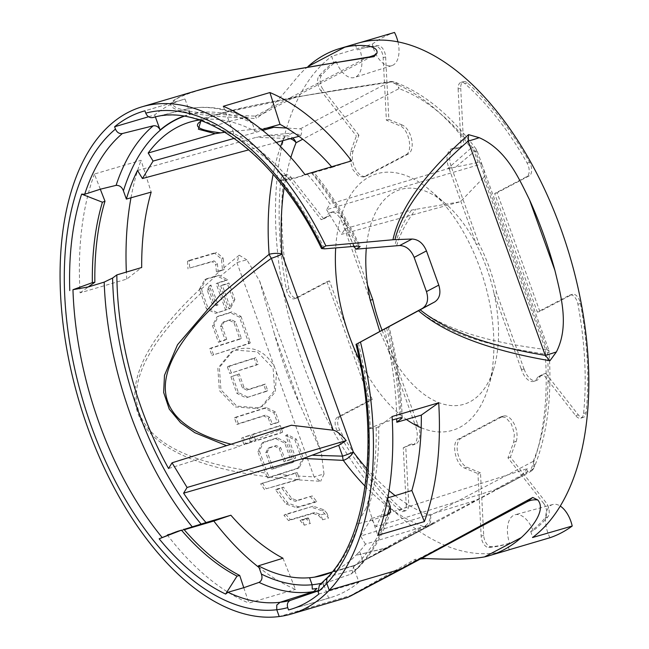 <?xml version="1.0" encoding="UTF-8"?>
<svg xmlns="http://www.w3.org/2000/svg" width="649" height="649" viewBox="0 0 649 649"><rect width="100%" height="100%" fill="white"/><g stroke="black" fill="none" stroke-linecap="round" stroke-linejoin="round"><path stroke-width="0.49" stroke-dasharray="3.25 2.43" d="M364.795 468.537A258.099 140.192 -106.4 0 1 339.752 430.003A9.273 5.038 -106.4 0 1 340.035 416.504L372.226 399.581L329.489 280.863L297.299 297.786L294.808 298.581A9.329 5.07 73.6 0 1 294.354 298.767A9.329 5.07 73.6 0 1 286.396 289.568A258.148 140.225 73.6 0 1 280.741 180.341A9.329 5.07 73.6 0 1 283.629 175.587A9.329 5.07 73.6 0 1 288.578 178.11L321.133 219.63L323.681 218.94M282.672 240.43A258.099 140.192 -106.4 0 0 288.927 288.837A9.273 5.038 -106.4 0 0 296.844 297.98A9.273 5.038 -106.4 0 0 297.299 297.786M323.664 218.916L329.303 215.947M345.244 223.142L367.529 285.025M382.091 330.252A112.017 60.844 -106.4 0 0 390.422 348.635L417.915 424.998M403.264 447.737L411.369 443.997L405.771 446.974L408.748 504.054L406.209 504.825L403.264 447.737L405.771 446.942M350.606 151.631L353.145 150.933L358.921 135.203L356.374 135.941L350.606 151.631L349.933 160.319L352.967 169.795L358.451 176.122L363.367 177.031L405.779 154.803C413.518 151.769 408.789 128.672 399.808 125.768L386.382 120.162L383.161 57.688A9.329 5.07 73.6 0 0 375.601 46.33A258.148 140.225 73.6 0 0 360.698 48.845A258.148 140.225 73.6 0 0 357.283 49.868L359.773 49.186A258.099 140.192 -106.4 0 1 363.221 48.164L360.698 48.845M405.779 154.803L408.262 154.016A15.422 8.372 -106.4 0 0 411.669 139.494A15.422 8.372 -106.4 0 0 402.315 125.079L399.808 125.768M353.145 150.933A15.422 8.372 -106.4 0 0 355.165 168.391A15.422 8.372 -106.4 0 0 365.858 176.236A15.422 8.372 -106.4 0 0 366.604 175.92L364.121 176.706M478.913 243.691L476.382 244.446C484.292 259.762 490.182 276.125 494.067 293.559L496.599 292.813A112.017 60.844 -106.4 0 0 478.913 243.691L451.42 167.337M390.422 348.635L387.948 349.349L379.819 331.485M402.315 125.079L388.856 119.465L385.628 56.934A9.273 5.038 -106.4 0 0 378.116 45.641A258.099 140.192 -106.4 0 0 363.221 48.164M545.777 373.37L578.332 414.898A9.273 5.038 -106.4 0 0 583.362 417.372A9.273 5.038 -106.4 0 0 586.128 412.675A258.099 140.192 -106.4 0 0 586.737 351.872M540.106 376.347L545.736 373.386L543.189 374.173L575.744 415.693A9.329 5.07 73.6 0 0 580.806 418.183A9.329 5.07 73.6 0 0 583.589 413.462A258.148 140.225 73.6 0 0 577.934 304.227A9.329 5.07 73.6 0 0 570.082 294.995A9.329 5.07 73.6 0 0 569.514 295.214L537.356 312.128L539.846 311.455L572.037 294.532L569.514 295.214M524.165 369.143A15.422 8.372 -106.4 0 0 536.334 380.541A15.422 8.372 -106.4 0 0 540.138 376.339L537.607 377.101L543.189 374.173M537.607 377.101A15.471 8.405 73.6 0 1 533.778 381.352A15.471 8.405 73.6 0 1 521.431 369.524L521.042 368.486L524.092 368.94M524.108 369.103L521.431 369.492M345.398 223.329L343.289 225.308L342.883 224.246A15.471 8.405 73.6 0 0 330.739 212.393A15.471 8.405 73.6 0 0 326.723 216.693L321.133 219.63M345.276 223.175L342.899 224.278M326.723 216.693L329.294 215.987M509.157 543.262A258.099 140.192 -106.4 0 1 491.22 546.677A9.273 5.038 -106.4 0 1 483.708 535.384L480.479 472.853L477.948 473.632L481.169 536.106A9.329 5.07 73.6 0 0 488.729 547.464A258.148 140.225 73.6 0 0 506.666 544.057A258.148 140.225 73.6 0 0 507.047 543.935L509.562 543.132A258.099 140.192 -106.4 0 1 509.157 543.262L506.666 544.057M513.716 442.164L516.19 441.385L510.414 457.115L546.077 502.594L543.586 503.291L507.956 457.853L513.716 442.164L514.389 433.475L511.363 424.008L505.879 417.672L501.142 416.715L500.209 417.088L458.551 438.992C450.804 442.026 455.541 465.13 464.522 468.026L477.948 473.632M510.414 457.115L507.956 457.853M411.369 443.997L411.442 443.997A15.422 8.372 -106.4 0 0 415.125 444.265A15.422 8.372 -106.4 0 0 417.98 424.981M415.279 425.33L417.924 424.965M417.915 424.762L414.922 424.276L415.287 425.363A15.471 8.405 73.6 0 1 412.569 445.076A15.471 8.405 73.6 0 1 408.846 444.8M586.664 351.888A258.099 140.192 -106.4 0 0 580.409 303.489A9.273 5.038 -106.4 0 0 572.605 294.305A9.273 5.038 -106.4 0 0 572.037 294.532M524.084 369.167L496.599 292.813M457.991 148.297L463.637 145.327M539.846 311.455L497.11 192.737L529.3 175.814A9.273 5.038 -106.4 0 0 529.584 162.315A258.099 140.192 -106.4 0 0 504.541 123.781M421.177 427.756A133.735 72.639 -106.4 0 0 488.543 386.601A133.735 72.639 -106.4 0 0 488.567 298.078A133.735 72.639 -106.4 0 0 430.871 190.96A133.735 72.639 -106.4 0 0 335.687 247.918M366.312 248.243A111.969 60.819 73.6 0 1 445.766 203.875A111.969 60.819 73.6 0 1 476.382 244.446L449.408 169.519L451.566 167.515M521.042 368.486L494.067 293.559A111.969 60.819 73.6 0 1 494.043 367.667A111.969 60.819 73.6 0 1 387.948 349.349L414.922 424.276M359.497 360.13A133.735 72.639 -106.4 0 0 406.379 419.457M154.421 117.169L183.57 109.876C186.579 109.446 188.867 110.849 190.425 114.078L185.006 99.013L144.93 110.825M358.71 566.504L357.648 568.37L356.187 569.222L357.648 568.37L358.71 566.504A247.618 134.505 -106.4 0 0 362.296 562.788L362.134 558.465L362.296 562.788M319.389 585.187L350.728 574.195L352.115 573.408L353.454 566.901L358.962 582.202L318.886 594.022M332.304 571.899A236.163 128.275 -106.4 0 0 359.595 551.431L362.134 558.465L359.603 551.423A236.163 128.275 73.6 0 1 355.928 555.341L388.297 547.626L431.212 524.376L365.484 544.138A236.155 128.275 73.6 0 1 355.92 555.341L389.952 546.993L356.552 564.549L423.473 526.542A9.329 7.204 61.5 0 0 427.164 525.95L356.561 564.541L359.838 562.78L354.484 565.401L331.98 572.045M354.484 565.401L389.952 546.993L354.484 565.401L332.02 572.02M258.326 407.815L236.804 406.12L220.952 389.83L219.362 367.521L232.788 351.174L237.258 349.308C253.386 345.633 265.822 351.588 274.576 367.164L276.45 372.38L275.338 392.045L262.788 405.941L256.785 408.627L261.255 406.769L274.657 390.447L273.107 368.145L257.239 351.823L235.717 350.119L231.239 351.977L217.837 368.299L219.394 390.601L235.254 406.923L256.785 408.627M230.906 376.801L236.869 393.367L245.979 397.853L266.163 391.452L263.786 384.841L246.961 390.171L242.418 387.956L237.631 374.668L230.906 376.801L239.173 373.856L243.959 387.145L248.502 389.359L265.327 384.03L267.713 390.641L245.979 397.853M254.262 358.378L227.353 366.904L229.738 373.532L256.647 364.998L254.262 358.378L255.803 357.567L258.188 364.186L229.738 373.532M267.713 390.641L266.163 391.452M265.327 384.03L263.786 384.841M248.502 389.359L246.961 390.171M243.959 387.145L242.418 387.956M239.173 373.856L237.631 374.668M247.52 397.042L238.41 392.564L232.447 375.99M238.41 392.564L236.869 393.367M258.188 364.186L256.647 364.998M231.279 372.721L228.894 366.093L255.803 357.567M228.894 366.093L227.353 366.904M276.774 604.973L276.774 609.736L279.224 616.542A264.362 143.599 73.6 0 1 279.216 616.542L350.817 595.449L400.603 568.922L347.742 597.396M280.052 602.296L276.961 604.949M331.615 166.761A235.887 128.129 73.6 0 1 332.15 167.377L312.461 172.975C314.611 172.245 314.335 172.269 311.642 173.04L289.803 179.765L278.843 180.665A252.055 136.915 -106.4 0 0 212.369 125.387L215.176 125.671L229.202 121.46A250.384 135.998 -106.4 0 0 229.178 121.452L223.28 106.29M278.843 180.665L280.96 180.357A251.025 136.355 73.6 0 1 324.508 248.843M378.716 426.718L376.209 427.78L368.202 428.884L384.662 422.223L378.716 426.718A239.481 130.084 73.6 0 1 368.583 507.729L372.656 519.93L358.459 523.67L356.358 525.333L366.15 508.232L368.583 507.729M327.421 577.545L329.051 576.539L356.187 569.222L329.051 576.539L326.658 578.827M369.435 56.901L366.839 57.477A24.881 20.768 -117.7 0 0 373.629 55.514L262.172 114.119A24.881 20.768 -117.7 0 1 255.373 116.082L256.428 118.483C166.939 115.003 147.55 105.584 198.261 90.235M307.983 66.547C295.133 76.988 286.955 93.058 265.482 111.855A24.881 20.768 -117.7 0 1 262.172 114.119L256.428 118.483M246.863 259.851L239.23 255.195L236.942 262.642A24.881 2.255 160.2 0 1 246.863 259.851L259.657 281.025L321.271 452.175M299.806 404.449L274.365 333.789A264.362 143.599 -106.4 0 0 299.806 404.449L321.271 452.166L324.005 474.119A24.881 2.255 160.2 0 0 314.084 476.91L320.638 481.307L296.731 479.781L299.757 478.873L298.029 479.781A267.485 145.287 -106.4 0 1 297.907 479.611L280.254 478.045L295.595 473.186L297.907 479.611M274.365 333.789L259.657 281.025M421.185 558.602A24.881 20.768 62.3 0 0 415.555 560.428L415.555 560.428A24.881 20.768 62.3 0 0 415.384 560.517L415.125 559.3L350.817 595.441L279.224 616.542M526.939 501.864A24.881 20.768 62.3 0 0 526.842 501.912L415.384 560.517L353.681 594.257M276.45 372.38L314.084 476.91L298.451 476.025L299.757 478.873M516.19 441.385A15.422 8.372 -106.4 0 0 514.251 424.081A15.422 8.372 -106.4 0 0 503.665 416.033A15.422 8.372 -106.4 0 0 502.732 416.398L461.074 438.302A15.422 8.372 -106.4 0 0 457.667 452.824A15.422 8.372 -106.4 0 0 467.02 467.239L464.522 468.026M239.23 255.195L224.035 267.656L224.286 269.351L220.806 270.398L213.497 276.742L218.762 275.152L227.767 279.695L226.225 280.506L217.131 276.012L215.079 276.661L199.819 290.419L206.463 308.875L215.557 313.37L225.657 310.165L216.125 283.702L226.225 280.506M202.261 292.099L201.409 287.726C92.977 388.873 117.907 458.389 269.278 476.991L267.429 473.218C119.4 456.263 95.492 389.83 202.261 292.099L208.004 308.064L206.463 308.875M278.794 478.094L288.051 475.255L278.234 474.37L269.586 477.023L278.794 478.094L260.647 483.829L280.254 478.045M404.952 567.283L450.633 542.621L400.839 569.141M527.012 501.831L415.555 560.428L420.868 558.911L415.125 559.3M265.482 111.855L263.794 113.096M324.005 474.119L320.638 481.307M333.643 62.296L336.19 61.582A258.099 140.192 -106.4 0 0 321.547 75.389A9.273 5.038 -106.4 0 0 323.259 89.724L320.736 90.503A9.329 5.07 73.6 0 1 319.016 76.079A258.148 140.225 73.6 0 1 333.643 62.296A24.281 13.183 73.6 0 1 331.777 56.268L372.275 44.148A264.362 143.599 73.6 0 1 394.511 32.45M323.697 218.908L291.141 177.388A9.273 5.038 -106.4 0 0 286.217 174.881A9.273 5.038 -106.4 0 0 283.345 179.603A258.099 140.192 -106.4 0 0 282.737 240.414M406.209 504.825A9.329 5.07 73.6 0 1 403.386 511.453A9.329 5.07 73.6 0 1 399.516 510.236A258.148 140.225 73.6 0 1 337.229 430.774A9.329 5.07 73.6 0 1 337.512 417.193L369.679 400.279L372.226 399.581M364.86 468.513A258.099 140.192 -106.4 0 0 402.096 509.433A9.273 5.038 -106.4 0 0 405.941 510.641A9.273 5.038 -106.4 0 0 408.748 504.054M543.586 503.291A9.329 5.07 73.6 0 1 545.314 517.715A258.148 140.225 73.6 0 1 530.687 531.499L533.145 530.736A258.099 140.192 -106.4 0 0 547.797 516.937A9.273 5.038 -106.4 0 0 546.077 502.594M504.614 123.764A258.099 140.192 -106.4 0 0 467.377 82.845A9.273 5.038 -106.4 0 0 463.637 81.604A9.273 5.038 -106.4 0 0 460.725 88.223L458.121 88.97A9.329 5.07 73.6 0 1 461.05 82.309A9.329 5.07 73.6 0 1 464.814 83.559A258.148 140.225 73.6 0 1 527.102 163.021A9.329 5.07 73.6 0 1 526.818 176.601L494.652 193.516L537.356 312.128M329.489 280.863L326.974 281.666L294.808 298.581M326.974 281.666L369.679 400.279M345.309 223.126A15.422 8.372 -106.4 0 0 333.326 211.688A15.422 8.372 -106.4 0 0 329.343 215.939M370.263 300.236L343.289 225.308M449.067 168.497L451.477 167.369M451.939 148.67A15.471 8.405 73.6 0 1 455.476 149.002L458.024 148.28A15.422 8.372 -106.4 0 0 454.527 147.964L451.939 148.67A15.471 8.405 73.6 0 0 449.051 168.464L449.408 169.519M455.476 149.002L463.637 145.36M454.527 147.964A15.422 8.372 -106.4 0 0 451.501 167.312M497.11 192.737L494.652 193.516M458.121 88.97L461.066 146.066M460.725 88.223L463.67 145.319M480.479 472.853L467.02 467.239M533.145 530.736A24.224 13.158 -106.4 0 0 515.046 514.771A24.224 13.158 -106.4 0 0 509.562 543.132M320.736 90.503L356.374 135.941M360.025 42.599L354.906 44.108A24.281 13.183 73.6 0 1 357.283 49.868M354.906 44.108A264.362 143.599 73.6 0 1 357.421 43.321M530.687 531.499A24.281 13.183 73.6 0 1 532.553 537.526M509.424 549.687A24.281 13.183 73.6 0 1 507.047 543.935M506.91 550.474A264.362 143.599 73.6 0 1 302.491 362.369A264.362 143.599 73.6 0 1 331.777 56.268M549.971 537.721A23.405 12.712 73.6 0 1 552.851 504.484A23.405 12.712 73.6 0 1 560.282 506.098M397.959 41.885A23.405 12.712 73.6 0 1 391.915 65.606A23.405 12.712 73.6 0 1 372.275 44.148M336.19 61.582A24.224 13.158 -106.4 0 0 354.573 77.458A24.224 13.158 -106.4 0 0 359.773 49.186M148.556 116.763L154.681 114.954A259.705 141.068 73.6 0 1 183.399 99.467A259.705 141.068 73.6 0 1 185.006 99.013M154.681 114.954L155.395 116.942M183.529 116.212A243.756 132.404 73.6 0 1 190.425 114.078M214.86 253.272L187.472 261.344L189.208 260.427A264.362 143.599 -106.4 0 0 189.727 268.029L214.073 260.849L217.423 263.697L215.719 264.589A267.485 145.287 -106.4 0 0 216.458 272.069L222.542 270.276A267.485 145.287 73.6 0 1 221.479 259.065L214.86 253.272L216.596 252.356L223.191 258.164L221.479 259.065M214.073 260.849L212.361 261.75L215.719 264.589M189.208 260.427L216.596 252.356M189.727 268.029L212.361 261.75M187.472 261.344A267.485 145.287 -106.4 0 0 188.015 268.921M217.423 263.697A264.362 143.599 -106.4 0 0 218.137 271.185L216.458 272.069M224.286 269.351L222.542 270.276M218.137 271.185L220.806 270.398M224.035 267.656A264.362 143.599 73.6 0 1 223.191 258.164M218.072 304.876L213.537 302.661L208.759 289.373L210.925 285.033L218.072 304.876L216.531 305.687L209.384 285.844L207.218 290.184L211.996 303.464L216.531 305.687M201.255 288.018L199.608 288.878A267.485 145.287 -106.4 0 0 199.819 290.419M199.608 288.878L204.751 279.711L206.406 278.835L201.409 287.726M206.406 278.835L213.497 276.742M218.762 275.152L217.131 276.012M204.751 279.711L215.079 276.661M213.537 302.661L211.996 303.464M227.767 279.695L217.666 282.891L227.199 309.354L225.657 310.165M227.199 309.354L215.557 313.37M217.099 312.558L208.004 308.064M210.925 285.033L209.384 285.844M208.759 289.373L207.218 290.184M217.666 282.891L216.125 283.702M234.906 299.538L230.565 308.283L222.234 285.098L228.943 282.972L234.906 299.538L233.364 300.349L227.401 283.783L220.692 285.909L229.024 309.094L233.364 300.349M230.565 308.283L229.024 309.094M228.943 282.972L227.401 283.783M222.234 285.098L220.692 285.909M248.413 343.508L250.303 342.948A242.596 131.771 73.6 0 1 249.541 340.173L248.413 343.508L211.923 355.392L248.956 343.654L239.424 317.166L230.314 312.68L216.855 316.947L212.466 325.701L218.437 342.283L225.203 340.141L220.417 326.836L222.599 322.496L229.324 320.363L233.875 322.577L239.854 339.184L209.546 348.789L211.923 355.392M213.464 354.581L211.087 347.978L241.396 338.372L235.417 321.766L230.874 319.551L224.14 321.685L221.958 326.025L220.417 326.836M221.958 326.025L226.744 339.33L225.203 340.141M224.14 321.685L222.599 322.496M230.874 319.551L229.324 320.363M235.417 321.766L233.875 322.577M241.396 338.372L239.854 339.184M211.087 347.978L209.546 348.789M250.303 342.948L248.956 343.654M226.744 339.33L219.979 341.471L214.008 324.889L218.397 316.136L231.855 311.869L240.966 316.355L239.424 317.166M240.966 316.355L249.541 340.173M231.855 311.869L230.314 312.68M218.397 316.136L216.855 316.947M214.008 324.889L212.466 325.701M219.979 341.471L218.437 342.283M358.962 582.202A259.705 141.068 -106.4 0 1 330.244 597.688A259.705 141.068 -106.4 0 1 328.637 598.143L323.129 582.843C324.111 586.38 323.202 588.813 320.411 590.136L317.84 591.012M450.633 542.621L400.603 568.922L450.633 542.629M387.802 497.913L387.275 498.075L387.599 498.992M383.77 516.077L372.648 519.954L377.75 535.344M392.085 416.528L384.662 422.191L392.28 420.025M376.209 427.78A239.481 130.084 73.6 0 1 366.15 508.232M332.15 167.377L351.62 160.871M358.767 246.093A243.497 132.258 73.6 0 0 312.461 172.975L313.881 172.447C331.347 193.686 346.761 218.356 360.122 246.458M304.989 174.613L296.561 177.469A250.384 135.998 -106.4 0 0 296.536 177.445L280.96 180.357M289.803 179.765A239.481 130.084 -106.4 0 0 233.851 133.491L229.202 121.46M100.319 189.2L94.421 174.037L141.052 160.295L151.176 192.112M94.421 174.037A264.362 143.599 -106.4 0 0 80.087 292.853L126.709 279.111L141.685 267.518M80.087 292.853L88.296 286.963M126.709 279.111A264.362 143.599 73.6 0 1 126.352 272.077M130.984 197.783A264.362 143.599 73.6 0 1 141.052 160.295M282.988 558.245L295.514 589.349A264.362 143.599 73.6 0 1 259.024 567.518M183.975 529.438L177.193 531.45M184.235 529.746L167.182 534.776L176.398 531.685M243.789 587.702L248.892 603.091L295.514 589.349M167.182 534.776A264.362 143.599 -106.4 0 0 248.892 603.091M168.562 468.513L234.824 447.956L291.369 425.241M137.515 170.476L256.355 137.328L265.903 135.56L292.95 132.964L298.394 134.367L300.617 135.868L298.946 136.322M276.296 142.431L248.851 149.83M298.451 476.025L297.137 472.375L288.051 475.255M278.234 474.37L299.213 467.718L303.562 458.981L296.406 439.105L287.28 434.619L295.628 457.813L293.462 462.185L273.278 468.586L267.299 451.98L269.481 447.632L276.214 445.498L280.757 447.713L285.544 461.009L292.277 458.875L286.306 442.294L277.196 437.815L263.745 442.083L259.373 450.836L267.429 473.218M265.295 415.182L238.353 423.724L235.976 417.104L266.285 407.499L275.395 411.977L278.956 421.874L272.223 424.008L269.846 417.388L265.295 415.182L263.754 415.993L268.297 418.199L270.682 424.819L277.415 422.686L273.846 412.788L264.743 408.302L234.435 417.915L236.812 424.527L263.754 415.993M282.639 432.112L255.69 440.655L253.305 434.027L280.254 425.484L282.639 432.112L281.098 432.924L278.713 426.296L251.763 434.838L254.148 441.466L281.098 432.924M243.221 437.223L245.606 443.851L252.315 441.726L249.93 435.098L241.679 438.034L248.389 435.909L250.774 442.537L244.065 444.662L241.679 438.034M252.315 441.726L250.774 442.537M249.93 435.098L248.389 435.909M245.606 443.851L244.065 444.662M280.254 425.484L278.713 426.296M253.305 434.027L251.763 434.838M255.69 440.655L254.148 441.466M291.912 462.997L294.086 458.624L285.738 435.43L294.865 439.908L302.02 459.792L297.672 468.529L270.901 477.023L266.78 476.52L257.823 451.647L262.204 442.894L275.655 438.627L284.765 443.105L290.728 459.687L284.002 461.82L279.216 448.524L274.673 446.309L267.94 448.443L265.757 452.791L271.736 469.397L293.462 462.185M269.586 477.023L267.704 477.964A267.485 145.287 73.6 0 1 266.78 476.52M267.704 477.964L270.901 477.023M299.213 467.718L297.672 468.529M303.562 458.981L302.02 459.792M259.373 450.836L257.823 451.647M263.745 442.083L262.204 442.894M277.196 437.815L275.655 438.627M286.306 442.294L284.765 443.105M292.277 458.875L290.728 459.687M285.544 461.009L284.002 461.82M280.757 447.713L279.216 448.524M276.214 445.498L274.673 446.309M269.481 447.632L267.94 448.443M267.299 451.98L265.757 452.791M273.278 468.586L271.736 469.397M295.628 457.813L294.086 458.624M287.28 434.619L285.738 435.43M296.406 439.105L294.865 439.908M262.301 482.953A264.362 143.599 73.6 0 0 266.236 488.77L298.029 479.781M264.565 489.646A267.485 145.287 73.6 0 1 260.647 483.829M297.137 472.375L295.595 473.186M524.457 474.792L503.105 486.328L524.457 474.792C526.688 473.486 527.629 471.442 527.288 468.659L371.228 518.632L376.136 526.68L494.522 489.906L503.016 486.377L530.095 471.831A9.329 2.612 -118.3 0 0 530.655 470.192L494.522 489.906M527.288 468.659C523.281 473.729 519.719 477.145 516.604 478.921L435.471 522.623L431.212 524.376M371.228 518.632L360.568 536.082L477.948 499.665M265.903 135.56L286.753 135.957A9.329 6.928 -89.3 0 0 283.702 138.334L256.355 137.328M387.275 498.075A236.155 128.275 73.6 0 1 376.136 526.68M365.484 544.138L360.568 536.082M199.121 120.033A236.155 128.275 73.6 0 1 255.235 131.333L261.588 129.549M183.57 109.876A249.711 135.633 73.6 0 1 184.348 109.673C204.573 104.757 225.787 107.539 248.007 118.021L252.274 123.099L255.235 131.333M229.178 121.452L244.957 117.623A249.711 135.633 73.6 0 0 184.348 109.673L153.586 117.372A251.025 136.355 73.6 0 1 215.176 125.671M307.642 174.597A236.155 128.275 73.6 0 1 330.049 203.989L447.567 168.781L478.135 162.453L481.615 163.37L481.704 163.937L326.569 209.684L330.049 203.989M326.569 209.684L341.609 234.346L460.425 201.717L411.523 210.089L345.09 228.643L341.609 234.346M345.09 228.643A236.155 128.275 73.6 0 1 354.338 246.369M384.427 328.994A236.155 128.275 73.6 0 1 396.758 418.759M312.274 589.089L312.112 584.757L309.581 577.724M234.281 138.367L262.675 130.425M267.21 127.967L224.984 132.234M411.523 210.089C404.165 220.344 398.551 232.228 394.697 245.736M418.094 310.733C459.265 341.041 503.194 347.158 545.249 354.2A9.329 5.809 97 0 0 545.476 349.495L483.57 177.558L460.425 201.717M481.704 163.937L482.872 166.882C484.779 172.31 485.014 175.871 483.57 177.558M435.414 522.656L359.838 562.78L435.414 522.656M300.617 135.868C302.337 131.479 302.207 129.143 300.236 128.867L286.582 128.056M395.184 495.633A225.195 122.32 -106.4 0 0 430.271 515.509L533.194 461.39A9.329 7.788 62.3 0 1 530.087 471.831A9.329 2.612 -118.3 0 0 530.095 471.831A9.329 9.329 0 0 0 534.314 467.142A9.329 6.482 -157.7 0 1 530.655 470.192A234.524 127.391 -106.4 0 0 545.249 354.2A9.329 2.904 175.8 0 0 548.997 351.547A9.329 9.329 0 0 0 548.47 349.073A9.329 0.844 -19.8 0 1 547.204 350.014L475.968 152.166A225.195 122.32 -106.4 0 0 398.989 88.629L302.759 139.219M456.215 166.631L474.241 151.639A9.329 6.312 -128.4 0 0 471.06 148.15L447.567 168.781M300.236 128.867L389.684 81.847A9.329 2.328 81.5 0 1 390.09 81.612A9.329 2.328 81.5 0 1 390.893 81.977L306.49 95.273L221.958 113.007L190.757 121.858M200.939 120.649L221.958 113.007L241.225 108.091L289.657 98.145L390.09 81.612A9.329 9.329 0 0 1 394.649 82.066A9.329 7.277 109.9 0 0 390.893 81.977A234.524 127.391 -106.4 0 1 471.06 148.15A9.329 4.397 143.3 0 1 475.944 148.808C450.787 115.198 423.692 92.945 394.649 82.066A9.329 7.277 109.9 0 1 398.989 88.629A9.329 7.788 -117.7 0 0 389.684 81.847C281.853 98.088 219.111 111.084 201.474 120.844M266.236 488.77L296.731 479.781M308.056 517.829L301.939 519.63A264.362 143.599 -106.4 0 0 302.539 520.287L308.656 518.486A264.362 143.599 73.6 0 1 308.056 517.829L300.073 520.612A267.485 145.287 -106.4 0 0 304.308 525.203L310.425 523.402A267.485 145.287 73.6 0 1 306.19 518.811M313.126 506.196L285.738 514.268A264.362 143.599 -106.4 0 0 290.419 519.646L314.765 512.475L320.217 514.251A264.362 143.599 -106.4 0 0 320.817 514.9L326.893 513.108A264.362 143.599 73.6 0 1 323.883 509.781L313.126 506.196L283.929 515.217A267.485 145.287 -106.4 0 0 288.57 520.62L312.915 513.44L318.351 515.233A267.485 145.287 -106.4 0 0 322.585 519.817L328.662 518.024A267.485 145.287 73.6 0 1 322.034 510.755L311.317 507.145M312.266 495.925L297.064 500.403L291.863 498.537A264.362 143.599 73.6 0 1 283.451 487.123L277.334 488.924A264.362 143.599 -106.4 0 0 287.913 503.105L298.483 506.82L316.728 501.45A264.362 143.599 73.6 0 1 312.266 495.925L295.311 501.328L290.127 499.446A267.485 145.287 73.6 0 1 281.763 488.016L275.647 489.817A267.485 145.287 -106.4 0 0 286.152 504.022L296.698 507.761L314.935 502.391A267.485 145.287 73.6 0 1 310.506 496.85M328.637 598.143L291.766 609.013M308.656 518.486L310.425 523.402M304.308 525.203L302.539 520.287M301.939 519.63L300.073 520.612M326.893 513.108L328.662 518.024M322.585 519.817L320.817 514.9M314.765 512.475L312.915 513.44M290.419 519.646L288.57 520.62M285.738 514.268L283.929 515.217M323.883 509.781L322.034 510.755M320.217 514.251L318.351 515.233M298.483 506.82L296.698 507.761M287.913 503.105L286.152 504.022M277.334 488.924L275.647 489.817M283.451 487.123L281.763 488.016M291.863 498.537L290.127 499.446M297.064 500.403L295.311 501.328M316.728 501.45L314.935 502.391M287.109 180.276A239.481 130.084 -106.4 0 0 231.539 134.327L233.851 133.491M212.369 125.387L231.539 134.327M238.353 423.724L236.812 424.527M235.976 417.104L234.435 417.915M266.285 407.499L264.743 408.302M275.395 411.977L273.846 412.788M278.956 421.874L277.415 422.686M272.223 424.008L270.682 424.819M269.846 417.388L268.297 418.199M358.921 135.203L323.259 89.724M408.262 154.016L366.604 175.92M388.856 119.465L386.382 120.162M378.116 45.641L375.601 46.33M578.332 414.898L575.744 415.693M483.708 535.384L481.169 536.106M350.728 574.195A249.719 135.641 -106.4 0 0 356.187 569.222A249.711 135.633 73.6 0 0 387.891 514.641M353.454 566.901A243.497 132.266 -106.4 0 0 362.134 558.465A243.497 132.258 73.6 0 0 387.356 514.827M237.258 349.308L235.717 350.119M358.418 343.029A251.025 136.355 73.6 0 1 370.198 428.226M368.202 428.884A252.055 136.915 73.6 0 1 356.358 525.333M358.459 523.67A251.025 136.355 73.6 0 1 329.051 576.539A251.033 136.355 -106.4 0 1 320.768 584.408M255.373 116.082L366.839 57.477C262.131 73.986 199.3 87.445 178.361 97.853C160.133 108.042 185.801 114.11 255.373 116.082M274.576 367.164L236.942 262.642L220.473 276.093M461.074 438.302L458.551 438.992M502.732 416.398L500.209 417.088M350.257 596.188L353.673 594.265M321.547 75.389L319.016 76.079M283.345 179.603L280.741 180.341M291.141 177.388L288.578 178.11M288.927 288.837L286.396 289.568M402.096 509.433L399.516 510.236M340.035 416.504L337.512 417.193M339.752 430.003L337.229 430.774M491.22 546.677L488.729 547.464M547.797 516.937L545.314 517.715M586.128 412.675L583.589 413.462M580.409 303.489L577.934 304.227M529.3 175.814L526.818 176.601M529.584 162.315L527.102 163.021M467.377 82.845L464.814 83.559M385.628 56.934L383.161 57.688M366.961 468.878A225.195 122.32 -106.4 0 0 389.035 490.668M533.194 461.39A225.195 122.32 -106.4 0 0 547.204 350.014A9.329 2.904 175.8 0 1 548.997 351.547C552.137 396.296 547.245 434.83 534.314 467.142A9.329 6.482 -157.7 0 0 533.194 461.39M290.833 157.496A225.195 122.32 -106.4 0 0 284.108 187.772M321.677 583.2A243.497 132.266 -106.4 0 0 323.129 582.843M290.249 138.667A9.329 6.482 22.3 0 0 283.702 138.334A234.524 127.391 -106.4 0 0 282.761 140.687M280.571 146.617A234.524 127.391 -106.4 0 0 273.14 174.305M184.065 116.301A243.497 132.258 73.6 0 1 252.274 123.099M386.544 327.85A249.711 135.633 73.6 0 1 399.792 417.899M388.045 327.039A243.497 132.258 73.6 0 1 401.033 417.615M311.642 173.04A249.711 135.633 73.6 0 1 357.128 246.141M365.054 486.142A234.524 127.391 -106.4 0 0 423.473 526.542A9.329 7.277 -70.1 0 0 430.271 515.509A9.329 7.788 62.3 0 1 427.164 525.95L516.604 478.921M231.068 444.224L239.538 446.269M292.383 133.004L286.753 135.957A9.329 7.788 -117.7 0 1 292.748 137.994M419.789 309.816C445.117 328.97 487.01 342.193 545.476 349.495A9.329 0.844 -19.8 0 1 548.47 349.073L482.872 166.882M478.135 162.453L474.241 151.639A9.329 0.844 -19.8 0 1 477.234 151.217A9.329 0.844 -19.8 0 1 475.968 152.166A9.329 4.397 143.3 0 0 475.944 148.808A9.329 9.329 0 0 1 477.234 151.217L481.615 163.37M396.677 245.614C400.003 234.086 406.42 221.917 415.904 209.1M317.783 590.777A249.719 135.641 -106.4 0 0 320.411 590.136M365.858 176.236L363.367 177.023M536.334 380.541L533.778 381.352M415.125 444.265L412.569 445.076M445.766 203.875L430.871 190.96M494.043 367.667L488.543 386.601M390.495 511.753C382.78 535.433 371.828 554.311 357.656 568.37L352.123 573.416M232.78 351.166L231.239 351.977M503.665 416.033L501.142 416.723M286.217 174.881L283.629 175.587M296.844 297.98L294.354 298.767M405.941 510.641L403.386 511.453M583.362 417.372L580.806 418.183M572.605 294.305L570.082 294.995M463.637 81.604L461.05 82.309M333.326 211.688L330.739 212.393M552.851 504.484L515.046 514.771M391.915 65.606L354.573 77.458M183.399 99.467L143.324 111.279M402.21 417.842C401.285 387.964 396.863 357.526 388.954 326.536M353.973 565.814L324.281 574.9M330.244 597.688L290.168 609.5M262.796 405.958L261.255 406.769"/><path stroke-width="0.97" d="M367.529 285.025L372.737 299.505A112.017 60.844 -106.4 0 0 382.091 330.252M379.819 331.485L370.263 300.236L372.737 299.505M335.687 247.918A133.735 72.639 -106.4 0 0 349.446 336.336A133.735 72.639 -106.4 0 0 359.497 360.13M370.263 300.236A111.969 60.819 73.6 0 1 366.312 248.243M406.379 419.457A133.735 72.639 -106.4 0 0 421.177 427.756M154.421 117.169L152.71 117.591C149.603 118.013 147.282 116.528 145.765 113.153L144.93 110.825A259.705 141.068 -106.4 0 0 143.324 111.279A259.705 141.068 -106.4 0 0 114.605 126.766L115.449 129.094C116.958 132.477 119.27 133.954 122.393 133.532L153.245 125.817C156.263 125.395 158.551 126.798 160.108 130.019A243.756 132.404 73.6 0 1 183.529 116.212M332.02 572.02L314.457 577.148A236.163 128.275 73.6 0 1 309.581 577.724A236.163 128.275 -106.4 0 0 324.281 574.9A236.163 128.275 -106.4 0 0 332.304 571.899M331.98 572.045L314.457 577.148M554.895 270.341A264.362 143.599 -106.4 0 0 529.454 199.681L554.895 270.341C561.231 296.617 569.449 326.228 556.38 351.953L549.946 360.755C488.811 350.168 444.995 333.489 418.5 310.709L360.471 342.015A264.362 143.599 73.6 0 1 329.246 590.241L326.796 583.435L326.796 578.673A252.745 137.28 73.6 0 1 326.658 578.827L327.469 577.496L319.389 585.187L318.051 591.701L318.886 594.022A259.705 141.068 73.6 0 1 290.168 609.5A259.705 141.068 73.6 0 1 288.562 609.955L287.726 607.642C286.753 604.114 287.661 601.68 290.452 600.349L317.84 591.012M177.193 531.45L181.46 530.168L159.143 538.8A252.055 136.915 -106.4 0 0 225.617 594.07L227.994 592.261L243.764 587.694A250.384 135.998 -106.4 0 0 243.789 587.702L259.032 582.388C261.88 580.701 262.667 577.926 261.377 574.065L258.416 565.823L282.988 558.245A235.887 128.129 73.6 0 1 230.874 515.225L206.009 522.559A236.155 128.275 73.6 0 1 183.602 493.175L303.31 458.454L343.297 460.376A234.524 127.391 -106.4 0 0 365.054 486.142M159.143 538.8L162.209 537.575A251.025 136.355 73.6 0 1 72.964 289.705L88.296 286.923L94.859 282.25A239.481 130.084 73.6 0 1 104.992 201.239L100.303 189.224L84.703 194.262L81.628 194.124L102.412 202.212L104.992 201.239M94.859 282.25L92.353 282.664L72.964 289.705M303.31 458.454L338.705 445.344L346.201 440.598L187.082 487.472L172.042 462.81L168.562 468.513A236.155 128.275 73.6 0 1 116.844 274.908L141.685 267.518A235.887 128.129 73.6 0 1 151.176 192.112L126.377 199.081L123.415 190.847C121.947 187.042 119.505 185.216 116.09 185.371L100.319 189.2A250.384 135.998 -106.4 0 0 100.303 189.224M358.767 246.093A243.497 132.258 73.6 0 1 359.335 247.277L360.114 246.458L357.128 246.141L324.508 248.843L321.523 248.535L325.847 245.849A264.362 143.599 73.6 0 0 142.009 106.809L198.261 90.235L220.944 84.273L278.632 72.274L369.435 56.901L373.629 55.514A24.881 20.768 -117.7 0 0 376.939 53.25L374.051 56.641L369.435 56.901M360.471 342.015L356.009 344.351C379.916 440.436 366.872 537.299 327.461 577.496M227.994 592.261A251.025 136.355 73.6 0 0 280.052 602.296L313.678 591.572L316.972 588.448L313.686 591.564L280.052 602.296L276.961 604.949A252.745 137.28 73.6 0 1 276.774 604.973L276.766 609.744L279.216 616.55A264.37 143.599 -106.4 0 0 291.49 613.978A264.37 143.599 -106.4 0 0 329.246 590.249L326.796 583.443A257.247 139.73 73.6 0 0 356.926 343.881L388.946 326.536M279.216 616.542A264.362 143.599 73.6 0 1 75.884 389.903A264.362 143.599 73.6 0 1 142.009 106.809M549.946 360.755L545.282 355.352A24.881 2.255 -19.8 0 0 556.38 351.953M418.5 310.709L420.195 309.8C445.758 330.609 487.456 345.795 545.282 355.352L468.14 141.093L468.546 134.635L479.238 137.685A24.881 2.255 -19.8 0 1 468.14 141.093C426.742 177.161 402.339 210 394.925 239.627L392.953 239.749C399.849 208.094 425.046 173.056 468.546 134.635M344.741 47.223A264.362 143.599 -106.4 0 0 339.889 48.488A264.362 143.599 -106.4 0 0 307.983 66.547L344.741 47.223C357.988 43.945 378.886 44.724 376.939 53.25M521.277 537.583L484.519 556.907A264.362 143.599 -106.4 0 0 489.37 555.641A264.362 143.599 -106.4 0 0 521.277 537.583C532.164 527.718 546.353 509.879 537.761 499.949A24.881 20.768 62.3 0 0 527.012 501.831L527.012 501.831A24.881 20.768 62.3 0 0 526.939 501.864M484.519 556.907C471.563 559.219 452.158 559.763 426.304 558.546A24.881 20.768 62.3 0 0 421.185 558.602M374.051 56.641C289.697 69.435 231.093 80.63 198.261 90.235M329.246 590.249L400.839 569.149L532.756 497.459L526.907 501.88L347.742 597.396L404.952 567.283M537.761 499.949L532.756 497.459M426.304 558.546L420.552 558.943M529.454 199.681C517.724 175.782 505.822 149.497 479.238 137.685M339.889 48.488L357.421 43.321A264.362 143.599 73.6 0 1 546.985 194.513A264.362 143.599 73.6 0 1 532.553 537.526L572.215 526.023A264.362 143.599 73.6 0 1 549.971 537.721L509.424 549.687A264.362 143.599 73.6 0 1 506.91 550.474L489.37 555.641M560.282 506.098A23.405 12.712 73.6 0 1 572.215 526.023M360.025 42.599L394.511 32.45A23.405 12.712 73.6 0 1 397.959 41.885M148.556 116.763L114.605 126.766M155.395 116.942L160.108 130.019M420.195 309.8L434.7 301.939C439.746 298.516 441.109 292.91 438.781 285.122L426.466 250.912C423.262 243.351 418.459 239.392 412.05 239.035L399.735 245.509C406.144 245.866 410.947 249.833 414.151 257.385L426.466 291.596C428.794 299.384 427.431 304.989 422.385 308.413L388.037 327.007A243.497 132.258 73.6 0 1 388.045 327.039M394.925 239.627L412.05 239.035M392.953 239.749L325.847 245.849M359.335 247.277L355.701 249.184L399.735 245.509M316.972 588.448A247.618 134.505 -106.4 0 1 312.274 589.089L312.104 584.765L309.581 577.724M387.599 498.992L390.236 506.317L390.495 511.753L387.891 514.641L383.77 516.077M392.28 420.025L399.792 417.899L402.218 417.842L396.807 422.248L421.331 415.092L438.716 402.786L392.085 416.528A264.362 143.599 -106.4 0 1 377.75 535.344L424.373 521.601L411.847 490.498L387.275 498.075M421.331 415.092A235.887 128.129 73.6 0 1 411.847 490.498M438.716 402.786A264.362 143.599 73.6 0 1 424.373 521.601M261.588 129.549L280.035 124.365L269.911 92.547A264.362 143.599 73.6 0 1 351.62 160.871L304.989 174.613A264.362 143.599 -106.4 0 0 223.28 106.29L269.911 92.547M280.035 124.365A235.887 128.129 73.6 0 1 331.615 166.761M88.296 286.923A250.384 135.998 -106.4 0 0 88.296 286.963L104.189 282.112L112.577 278.056L116.844 274.908M92.353 282.664A239.481 130.084 73.6 0 1 102.412 202.212M126.352 272.077A264.362 143.599 73.6 0 1 130.984 197.783M259.024 567.518A264.362 143.599 73.6 0 1 213.805 521.033L230.874 515.225M183.975 529.438L206.009 522.559M184.235 529.746L213.805 521.033M176.398 531.685A250.384 135.998 -106.4 0 0 176.423 531.709L162.209 537.575M183.772 529.211A239.481 130.084 -106.4 0 0 239.724 575.476L243.764 587.694M181.46 530.168A239.481 130.084 -106.4 0 0 237.023 576.117L239.724 575.476M225.617 594.07L237.023 576.117M172.042 462.81L291.369 425.241L333.27 430.23C336.677 430.839 340.985 434.295 346.201 440.598M298.946 136.322L276.296 142.431M248.851 149.83L142.423 178.532L137.515 170.476A236.155 128.275 73.6 0 0 126.377 199.081M226.509 445.66L194.805 432.688L180.503 422.637L169.251 409.105L163.653 392.442L164.489 375.3L177.51 344.765L219.654 295.53L269.116 254.319A9.329 3.724 53.7 0 0 271.371 258.302C145.765 350.152 130.928 418.637 231.068 444.224M187.082 487.472L183.602 493.175M142.423 178.532L153.083 161.074L234.281 138.367M224.984 132.234L215.135 133.67L148.175 153.018L153.083 161.074M148.175 153.018A236.155 128.275 73.6 0 1 190.757 121.858A236.155 128.275 73.6 0 1 199.121 120.033M244.957 117.623L248.007 118.029M354.338 246.369A236.155 128.275 73.6 0 1 355.701 249.184M396.758 418.759A236.155 128.275 73.6 0 1 396.807 422.248M314.457 577.139A236.155 128.275 73.6 0 1 258.416 565.823M312.786 455.257L342.599 456.15A9.329 3.229 -89.4 0 0 343.297 460.376A9.329 4.397 -36.7 0 0 353.291 451.964A225.195 122.32 -106.4 0 0 366.961 468.878M262.675 130.425L273.846 127.301L267.21 127.967M286.582 128.056L273.846 127.301M215.135 133.67L198.416 129.208L200.939 120.649M329.246 590.241L400.839 569.141M326.796 578.673L326.796 583.443A257.255 139.73 -106.4 0 1 318.051 591.701M291.766 609.013L288.562 609.955M287.726 607.642A257.255 139.73 -106.4 0 1 276.766 609.744A257.247 139.73 73.6 0 1 88.004 416.666A257.247 139.73 73.6 0 1 115.449 129.094M69.776 290.574A252.055 136.915 73.6 0 1 81.628 194.124M84.703 194.262A251.025 136.355 73.6 0 1 122.393 133.532M116.09 185.371A249.711 135.633 73.6 0 1 153.245 125.817M152.71 117.591A251.025 136.355 73.6 0 1 153.586 117.372C203.924 102.404 276.896 155.971 321.515 248.535M145.765 113.153A257.247 139.73 73.6 0 1 322.31 247.707M403.589 568.021L350.257 596.188M526.842 501.912L403.702 567.956M284.108 187.772A225.195 122.32 -106.4 0 0 282.055 254.116L353.291 451.964A9.329 0.844 160.2 0 1 342.599 456.15L338.705 445.344M389.035 490.668A225.195 122.32 -106.4 0 0 395.184 495.633M302.759 139.219L296.066 142.739A225.195 122.32 -106.4 0 0 290.833 157.496M426.466 250.912L414.151 257.385M438.781 285.122L426.466 291.596M434.7 301.939L422.385 308.413M261.377 574.065A243.497 132.258 73.6 0 0 312.104 584.757A243.497 132.266 -106.4 0 0 321.677 583.2M390.236 506.317A243.497 132.258 73.6 0 1 387.356 514.827M192.339 526.964A249.711 135.633 73.6 0 1 104.189 282.112M201.19 524.189A243.497 132.258 73.6 0 1 112.577 278.056M282.761 140.687A234.524 127.391 -106.4 0 0 280.571 146.617M273.14 174.305A234.524 127.391 -106.4 0 0 269.116 254.319A9.329 2.904 -4.2 0 1 282.055 254.116A9.329 0.844 160.2 0 1 271.371 258.302L333.27 430.23M123.415 190.847A243.497 132.258 73.6 0 1 184.065 116.301M401.033 417.615A243.497 132.258 73.6 0 1 401.074 419.1M317.783 590.777A249.719 135.641 -106.4 0 1 313.678 591.572A249.711 135.633 73.6 0 1 259.032 582.388M201.474 120.844C192.437 126.182 198.602 130.149 219.97 132.745M292.748 137.994A9.329 7.788 -117.7 0 1 296.066 142.739A9.329 6.482 22.3 0 0 290.249 138.667M280.052 602.304A251.033 136.355 -106.4 0 0 290.452 600.349M291.49 613.978L347.742 597.396"/></g></svg>
